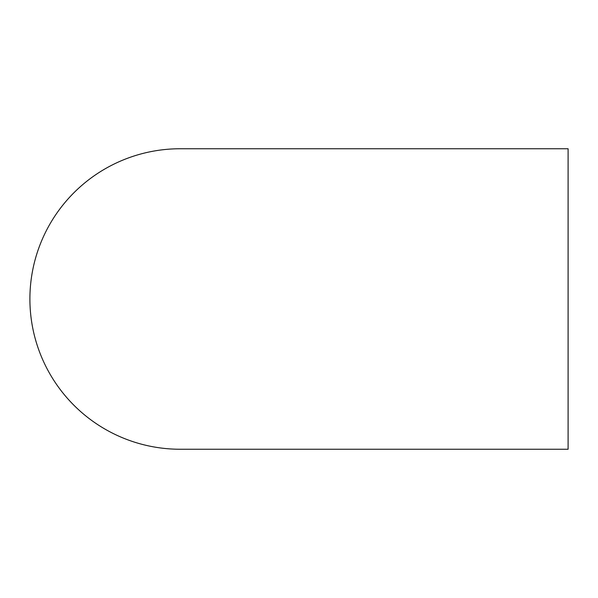 <?xml version="1.0" encoding="UTF-8"?>
<svg xmlns="http://www.w3.org/2000/svg" width="598" height="598" viewBox="0 0 598 598"><rect width="100%" height="100%" fill="white"/><g stroke="black" fill="none" stroke-linecap="round" stroke-linejoin="round"><path stroke-width="0.9" d="M568.1 148.752L568.1 449.248L568.1 148.752L180.148 148.752A150.248 150.248 0 0 0 29.9 299A150.248 150.248 0 0 0 180.148 449.248L568.1 449.248"/></g></svg>

